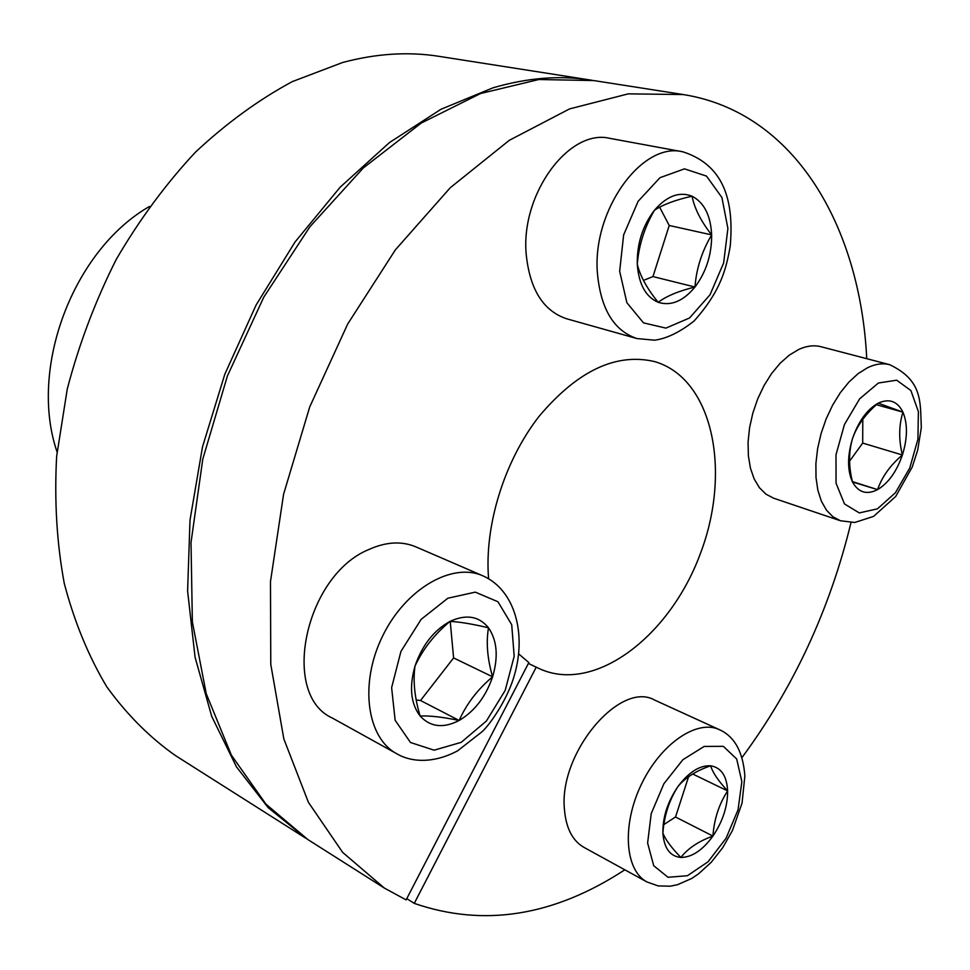 <?xml version="1.0" encoding="UTF-8"?>
<svg xmlns="http://www.w3.org/2000/svg" width="970" height="970" viewBox="0 0 970 970"><rect width="100%" height="100%" fill="white"/><g stroke="black" fill="none" stroke-linecap="round" stroke-linejoin="round"><path stroke-width="1.45" d="M528.395 663.431L539.308 668.633C594.428 694.18 669.773 636.453 700.231 553.991C731.732 471.917 713.192 378.833 654.908 361.664C616.253 352.462 577.671 370.649 539.162 416.239C504.315 460.786 484.188 525.813 488.601 578.726M518.635 653.865L528.844 662.558L406.127 899.893L384.423 888.108L307.926 839.596L265.962 804.154L231.381 755.181L206.258 693.756L192.363 621.891L191.017 542.46L202.791 459.101L227.416 375.936L263.767 297.184L309.903 226.762L363.313 167.956L421.15 123.105L480.55 93.52L538.859 79.516L593.761 80.558L683.256 94.551L628.293 93.847L569.535 108.907L509.298 140.31L450.262 187.731L395.408 249.811L347.684 324.041L309.721 406.927L283.579 494.263L270.484 581.539L270.775 664.377L283.846 738.97L308.411 802.311L342.64 852.375L384.423 888.108M406.769 898.644L414.263 903.373C483.751 927.368 553.943 916.177 624.826 869.811M536.252 667.117L414.263 903.373M741.977 757.558C793.581 687.681 829.92 609.366 850.993 522.587M866.743 358.682C860.293 227.004 795.157 112.326 683.256 94.551M592.209 80.316L590.657 80.073C559.92 75.187 527.365 77.77 492.978 87.821L441.023 109.246L389.455 142.566L340.155 187.198L295.074 241.954L256.068 305.089L224.797 374.287L202.5 446.891L190.011 520.078L187.61 591.033L195.067 657.187L211.715 716.381L236.498 766.906L268.156 807.634L306.605 838.747M149.477 206.452C73.017 250.236 28.457 368.564 57.048 451.911M590.657 80.073L438.913 56.333C408.346 51.495 376.275 53.532 342.689 62.468L292.188 81.662C258.578 99.789 226.325 123.299 195.419 152.205C165.834 183.936 139.438 219.669 116.242 259.426C95.351 300.906 79.019 344.12 67.257 389.067L56.636 456.361C54.259 500.835 56.806 543.212 64.287 583.479C74.399 621.915 88.573 656.375 106.821 686.869C127.009 714.708 149.926 737.636 175.57 755.654L305.271 837.91M710.634 765.791C721.159 767.537 726.833 775.915 727.633 790.914C727.67 806.349 722.771 821.396 712.938 836.067C702.656 850.193 691.962 857.322 680.867 857.456C670.064 856.401 664.062 848.277 662.886 833.072C662.631 817.189 667.663 801.669 677.969 786.524C688.748 772.156 699.637 765.245 710.634 765.791C696.12 770.798 685.22 777.71 677.969 786.524C669.203 800.129 664.171 815.637 662.886 833.072C665.25 839.365 671.24 847.489 680.867 857.456C687.972 848.326 698.667 841.196 712.938 836.067C714.102 819.226 719 804.178 727.633 790.914C718.321 780.898 712.659 772.52 710.634 765.791M688.603 776.679L675.52 817.007L712.938 836.067M692.677 773.987L727.633 790.914M675.52 817.007L663.856 824.561M646.966 881.96L583.964 847.38C572.555 840.796 566.056 828.235 564.467 809.683C558.38 753.181 620.206 680.067 654.726 700.11L719.437 729.682C697.2 718.964 660.715 743.638 641.352 784.403C621.697 825.021 624.838 870.393 646.966 881.96L658.121 885.901L670.161 886.204L677.472 884.713L691.561 878.541L698.388 873.97L711.24 862.294L722.638 847.78L732.386 830.635L742.038 803.148L744.863 776.012C743.093 751.968 734.605 736.521 719.437 729.682M492.602 676.805C485.837 696.666 474.694 711.216 459.149 720.467C443.387 728.579 430.377 727.1 420.131 716.042C410.734 703.65 409.037 686.978 415.027 666.014C422.18 645.208 433.832 630.342 449.971 621.418C466.109 613.974 478.962 616.096 488.504 627.796C497.125 640.479 498.495 656.811 492.602 676.805C487.364 658.775 485.994 642.443 488.504 627.796C472.05 623.916 459.21 621.794 449.971 621.418C434.572 634.247 422.92 649.112 415.027 666.014C412.893 680.867 414.59 697.551 420.131 716.042C429.54 715.545 442.538 717.024 459.149 720.467C466.521 703.893 477.676 689.343 492.602 676.805L453.608 657.927L420.519 700.498L459.149 720.467M420.519 700.498L416.191 699.964M396.73 753.714L332.213 717.982C279.978 694.568 305.198 575.174 369 549.457C386.108 541.781 401.725 540.92 415.875 546.862L482.902 575.841C452.262 561.945 405.484 588.778 382.58 636.126C359.276 683.268 366.66 737.77 396.73 753.714C409.498 761.474 431.747 764.554 457.5 750.901L482.26 731.586C490.638 723.693 507.819 698.752 514.342 675.375C526.649 633.592 514.912 589.966 482.902 575.841M450.225 621.43L453.608 657.927M658.193 302.313C645.729 296.917 638.757 284.234 637.278 264.289C636.89 243.797 642.613 225.792 654.435 210.272C666.814 195.952 679.339 191.26 692.022 196.195C704.123 202.5 710.67 215.388 711.653 234.885C711.75 254.625 706.196 272 694.981 287.023C683.256 301.197 670.997 306.302 658.193 302.313C666.523 296.056 678.794 290.964 694.981 287.023C696.327 268.726 701.892 251.351 711.653 234.885C701.019 221.354 694.471 208.453 692.022 196.195C675.496 199.905 662.971 204.597 654.435 210.272C644.516 227.295 638.793 245.301 637.278 264.289C640.188 276.111 647.16 288.781 658.193 302.313M659.636 207.204L669.227 225.489L652.968 276.571L694.981 287.023M669.227 225.489L711.653 234.885M636.987 338.566L566.674 318.791C543.37 310.982 529.887 289.594 526.237 254.613C520.344 194.218 569.147 128.04 610.082 138.407L682.868 151.817C726.821 165.834 733.732 205.519 730.228 246.125C726.227 268.702 721.025 290.854 694.035 321.058C679.909 332.164 666.79 338.542 654.653 340.191L636.987 338.566C613.78 330.758 600.575 308.787 597.375 272.655C592.294 210.223 642.104 141.353 682.868 151.817M652.968 276.571L643.449 280.415M852.581 438.355C858.595 421.113 867.156 409.376 878.238 403.156C889.223 398.197 897.468 401.192 902.949 412.153C907.762 423.914 907.58 438.185 902.403 454.991C896.632 471.578 888.374 483.121 877.595 489.62C866.768 495.1 858.401 492.554 852.509 481.993C847.259 470.377 847.283 455.839 852.581 438.355C848.592 451.862 848.58 466.412 852.509 481.993L877.595 489.62C881.985 476.816 890.254 465.273 902.403 454.991C898.632 439.737 898.814 425.454 902.949 412.153L878.238 403.156C865.786 413.62 857.237 425.357 852.581 438.355M876.456 404.72L902.949 412.153M862.791 419.295L862.694 443.084L902.403 454.991M852.412 481.605L877.595 489.62M862.694 443.084L849.538 461.211M840.42 520.757L773.636 498.204L765.997 494.191L759.425 487.716L754.163 478.937L750.428 468.158L748.367 455.73L748.076 442.077L749.58 427.697L752.829 413.123L757.715 398.876L764.069 385.502L771.635 373.474L780.147 363.241L789.277 355.153L798.674 349.479C806.603 345.853 814.048 344.944 821.044 346.739L889.696 364.684C922.761 380.567 920.166 401.459 921.306 427.637L917.705 450.056L912.2 467.103L895.698 496.47L873.594 516.392L854.74 522.478L840.42 520.757L832.903 516.743L826.488 510.184L821.408 501.247L817.855 490.226L816 477.482L815.903 463.466L817.613 448.686L821.056 433.663L826.125 418.967L832.624 405.145L840.323 392.692L848.908 382.083L858.086 373.668L867.495 367.751C875.401 363.944 882.797 362.913 889.696 364.684M741.856 781.662L738.037 809.841L726.057 838.286L708.1 861.736L687.451 875.716L668.015 877.28L653.707 865.725L647.62 843.003L651.222 813.636L663.88 783.76L682.88 759.716L704.171 746.427L723.341 746.33L736.691 759.001L741.856 781.662M461.186 742.353L434.136 750.186L410.48 742.499L395.142 720.261L391.625 687.657L400.925 651.44L421.138 619.369L447.825 598.235L475.288 592.136L497.986 601.776L511.711 624.728L514.185 656.266L505.176 690.434L486.394 721.025L461.186 742.353M619.66 271.248L623.649 234.873L638.127 201.299L659.976 177.692L684.468 168.853L706.536 176.116L721.91 197.504L727.9 228.459L723.632 262.991L710.028 294.771L689.549 317.978L665.893 328.115L643.498 322.864L626.875 302.701L619.66 271.248M878.384 383.017L896.668 380.191L910.878 390.534L918.384 411.62L917.935 439.192L909.751 468.025L895.383 492.784L877.462 508.826L859.299 512.924L844.47 503.915L836.055 483.218L835.995 454.797L844.446 424.52L859.662 398.803L878.384 383.017"/></g></svg>

